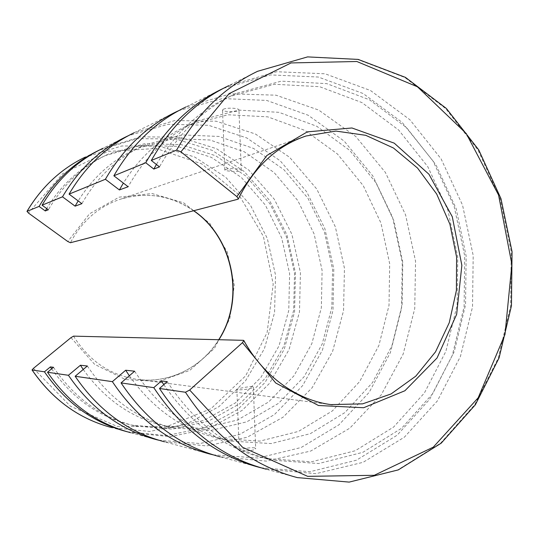 <?xml version="1.0" encoding="UTF-8"?>
<svg xmlns="http://www.w3.org/2000/svg" width="539" height="539" viewBox="0 0 539 539"><rect width="100%" height="100%" fill="white"/><g stroke="black" fill="none" stroke-linecap="round" stroke-linejoin="round"><path stroke-width="0.4" stroke-dasharray="2.69 2.02" d="M213.121 454.828L258.269 458.035L301.213 447.485L338.964 424.806L369.228 392.271L390.425 352.479L401.575 308.193L402.262 262.183L392.52 217.21L372.853 175.983L344.232 141.151L308.133 115.211L266.637 100.416L222.432 98.549L178.8 110.61M209.624 453.979L164.415 441.791L206.612 445.921L247.152 437.257L283.09 417.186L312.121 387.75L332.617 351.374L343.552 310.659L344.455 268.26L335.352 226.838L316.73 189L289.578 157.267L255.392 133.989L216.247 121.228L174.791 120.547L134.184 132.735L176.165 111.836M223.314 109.262C226.528 107.497 239.208 107.955 238.952 110.077C239.532 112.543 222.364 111.964 222.519 110.03L223.314 109.262M254.772 447.943C251.309 447.087 238.892 449.122 239.188 450.247C238.71 451.999 256.099 450.766 255.695 448.563L254.772 447.943M225.605 169.428C228.853 168.053 241.553 168.545 241.277 170.425C241.836 172.48 224.628 171.18 224.797 169.98L225.605 169.428M252.407 386.638C248.951 386.288 236.614 388.781 236.87 389.367C236.392 390.607 253.734 389.037 253.317 387.083L252.407 386.638M53.509 367.308C74.523 398.18 101.756 417.752 135.208 426.026L172.386 429.145L208.142 421.309L239.909 403.644L265.653 377.852L283.891 345.998L293.661 310.336L294.53 273.199L286.485 236.931L269.985 203.83L245.925 176.098L215.667 155.764L181.077 144.567L144.472 143.772L108.608 154.013C83.451 165.608 63.366 184.197 48.348 209.772M51.663 368.824C72.415 398.334 99.001 417.085 131.408 425.076L168.296 428.182L203.789 420.433L235.341 402.95L260.916 377.401L279.034 345.843L288.756 310.498L289.618 273.691L281.641 237.746L265.255 204.941L241.357 177.472L211.315 157.348L176.974 146.278L140.652 145.523L105.065 155.69C80.958 166.794 61.507 184.419 46.691 208.559M163.822 384.657C190.846 423.937 224.635 448.536 265.188 458.44L311.38 461.822L355.221 450.759L393.659 427.009L424.395 392.971L445.868 351.388L457.119 305.108L457.752 257.015L447.815 209.947L427.804 166.713L398.678 130.047L361.925 102.578L319.614 86.685L274.459 84.273L229.782 96.494C199.801 110.219 175.337 132.884 156.404 164.476M167.218 381.659C194.734 423.6 229.688 449.769 272.067 460.158L318.697 463.54L362.915 452.302L401.656 428.222L432.622 393.753L454.229 351.664L465.541 304.838L466.154 256.18L456.122 208.559L435.95 164.799L406.595 127.662L369.538 99.809L326.863 83.653L281.297 81.14L236.203 93.449C204.355 108.043 178.78 132.527 159.47 166.881M83.235 369.471C104.815 399.567 132.116 418.405 165.143 425.985L202.064 428.465L237.409 420.063L268.698 401.939L293.977 375.791L311.825 343.66L321.345 307.789L322.106 270.457L314.129 233.98L297.838 200.616L274.095 172.541L244.228 151.762L210.015 140.012L173.713 138.59L137.971 148.144C113.473 158.944 93.543 176.529 78.168 200.906M158.722 440.201L199.956 443.53L239.451 434.549L274.391 414.606L302.581 385.681L322.443 350.087L332.994 310.343L333.796 269.008L324.862 228.637L306.671 191.749L280.172 160.77L246.828 137.964L208.627 125.304L168.121 124.293L128.343 135.7M156.202 439.581L130.6 432.682L170.102 436.651L208.195 428.828L242.092 410.422L269.567 383.29L289.032 349.649L299.482 311.926L300.432 272.626L291.882 234.249L274.324 199.255L248.708 170.007L216.489 148.69L179.676 137.175L140.78 136.852L102.794 148.366L126.564 136.535M266.306 469.253L315.928 473.673L363.064 462.327L404.378 437.183L437.399 400.888L460.441 356.441L472.514 306.94L473.195 255.499L462.556 205.15L441.124 158.917L409.903 119.746L370.475 90.498L325.057 73.782L276.615 71.734L228.785 85.634L257.561 71.31L307.385 56.979L357.741 59.533L404.85 77.508L445.679 108.595L477.972 150.004L500.165 198.743L511.228 251.726L510.635 305.842L498.312 357.936L474.65 404.789L440.612 443.152L397.876 469.86L348.962 482.061L297.299 477.601L266.306 469.253M127.224 431.766L166.396 435.6L204.153 427.771L237.739 409.485L264.966 382.569L284.242 349.225L294.57 311.852L295.466 272.923L286.95 234.923L269.493 200.292L244.046 171.368L212.063 150.3L175.532 138.947L136.96 138.671L99.129 150.192M261.004 467.791L309.972 471.713L356.434 460.212L397.135 435.209L429.63 399.311L452.282 355.437L464.113 306.644L464.706 255.964L454.141 206.383L432.925 160.871L402.067 122.319L363.118 93.517L318.279 77.03L270.443 74.921L223.193 88.436M259.475 467.407L220.121 456.802L266.502 461.128L310.794 451.022L349.811 428.182L381.154 394.986L403.132 354.17L414.747 308.604L415.549 261.213L405.584 214.866L385.358 172.406L355.881 136.589L318.697 110.064L275.988 95.181L230.577 93.806L185.901 106.985L222.445 88.794M134.622 371.216C159.355 408.805 191.17 432.069 230.072 441.03L271.232 443.577L310.39 433.632L344.832 412.625L372.489 382.589L391.887 345.863L402.121 304.973L402.781 262.453L393.894 220.869L375.932 182.721L349.784 150.428L316.824 126.288L278.959 112.321L238.622 110.111L198.723 120.547C169.206 133.564 145.678 155.63 128.141 186.743M129.333 375.777C153.332 409.391 183.361 430.317 219.42 438.564L259.913 441.104L298.471 431.416L332.422 410.886L359.715 381.484L378.877 345.506L389.01 305.424L389.684 263.753L380.945 222.998L363.239 185.625L337.468 154.026L304.993 130.438L267.701 116.842L227.997 114.773L188.758 125.075C162.131 136.785 140.335 156.121 123.37 183.092M87.358 366.008C109.491 399.129 138.206 419.766 173.491 427.919L210.978 430.412L246.835 421.815L278.548 403.32L304.151 376.667L322.221 343.949L331.842 307.419L332.59 269.419L324.491 232.275L307.971 198.291L283.912 169.677L253.626 148.468L218.922 136.441L182.074 134.918L145.779 144.6C118.998 156.438 97.7 176.125 81.881 203.668M73.533 336.141C89.225 361.143 110.657 375.589 137.822 379.483C169.994 383.647 202.037 367.12 218.901 339.718M193.75 210.709C171.126 195.286 146.608 191.473 120.197 199.262C98.502 206.673 81.908 221.158 70.42 242.732M243.399 340.325C263.382 376.828 297.609 400.746 332.287 404.789M305.997 136.01C276.494 146.015 253.822 167.09 237.982 199.221M126.833 431.665L111.694 427.589L149.64 431.456L186.305 424.092L218.996 406.615L245.555 380.77L264.406 348.672L274.56 312.647L275.523 275.099L267.304 238.44L250.359 205.056L225.646 177.203L194.579 156.97L159.12 146.136L121.72 145.988L85.243 157.112L99.297 150.112M33.418 368.373L70.481 406.271L117.165 426.376L166.214 426.821L210.857 408.805L245.717 375.75L267.149 332.408L273.192 284.107L263.396 236.372L238.757 194.592L201.707 163.849L156.189 148.474L107.665 151.472L62.76 173.686L28.419 213.033M70.98 337.636L94.635 364.351L125.499 379.55L158.803 381.45L189.802 370.381L214.455 348.376L229.83 318.664L234.256 285.138L227.296 251.989L209.759 223.308L183.637 202.832L152.072 193.528L119.139 197.153L89.521 213.794L67.779 241.512M303.767 136.771L120.197 199.262C146.547 191.493 171.018 195.32 193.602 210.749M330.919 404.607L137.822 379.483C169.92 383.633 201.876 367.126 218.719 339.718M108.608 154.013L105.065 155.69M135.208 426.026L131.408 425.076M236.203 93.449L229.782 96.494M272.067 460.158L265.188 458.44M241.277 170.425L238.952 110.077M224.797 169.98L222.519 110.03M236.87 389.367L239.188 450.247M253.317 387.083L255.695 448.563M198.723 120.547L188.758 125.075M230.072 441.03L219.42 438.564M145.779 144.6L137.971 148.144M173.491 427.919L165.143 425.985"/><path stroke-width="0.81" d="M164.415 441.791C128.127 432.184 98.367 410.341 75.143 376.262L112.368 381.652C137.836 419.477 170.257 443.584 209.624 453.979L213.121 454.828M178.8 110.61L176.165 111.836C146.904 125.904 123.316 148.38 105.395 179.265L69.066 194.134C85.506 166.194 107.207 145.732 134.184 132.735M26.963 211.403C41.597 186.905 61.022 168.808 85.243 157.112C61.075 168.774 41.671 186.851 27.044 211.335L28.419 213.033L67.779 241.512L70.42 242.732L237.982 199.221L238.379 198.918L236.864 196.62L180.909 151.823L176.59 150.118L151.311 160.467L159.47 166.881L153.817 169.064L145.752 162.744L113.857 175.795L128.141 186.743L119.402 189.944L105.395 179.265M75.143 376.262L87.358 366.008L80.432 365.247L68.419 375.285L47.513 372.254L53.509 367.308L50.39 366.911L44.447 371.809L32.05 369.976L33.418 368.373L70.98 337.636L73.533 336.141L243.399 340.325L243.837 340.533L242.462 342.669L189.661 390.027L185.456 392.251C215.128 437.372 252.414 465.824 297.299 477.601L349.178 482.102L398.314 469.893L441.219 443.159L475.364 404.762L499.094 357.883L511.45 305.781L512.05 251.646L500.974 198.655L478.753 149.909L446.386 108.48L405.443 77.38L358.166 59.411L307.587 56.898L257.561 71.31C224.211 87.271 197.227 113.54 176.59 150.118M27.044 211.335L39.078 206.41L45.296 210.951L48.348 209.772L42.069 205.184L62.497 196.823L75.096 206.154L81.881 203.668L69.066 194.134M112.368 381.652L125.688 370.232L134.622 371.216L121.053 382.912L153.777 387.656L161.43 380.932L167.218 381.659L159.483 388.484L185.456 392.251M50.39 366.911L51.663 368.824M46.691 208.559L45.296 210.951M161.43 380.932L163.822 384.657M156.404 164.476L153.817 169.064M80.432 365.247L83.235 369.471M78.168 200.906L75.096 206.154M68.419 375.285C91.226 408.683 120.493 430.115 156.202 439.581L158.722 440.201M128.343 135.7L126.564 136.535C100.011 149.323 78.66 169.421 62.497 196.823M47.513 372.254C69.019 403.549 96.717 423.688 130.6 432.682M102.794 148.366C77.603 160.521 57.356 179.46 42.069 205.184M159.483 388.484C187.693 431.018 223.301 457.941 266.306 469.253M228.785 85.634C196.836 100.955 171.011 125.897 151.311 160.467M44.447 371.809C65.758 402.795 93.227 422.744 126.833 431.665L127.224 431.766M99.129 150.192C74.214 162.252 54.196 180.996 39.078 206.41M153.777 387.656C181.663 429.623 216.9 456.203 259.475 467.407L261.004 467.791M223.193 88.436L222.445 88.794C190.806 103.966 165.244 128.619 145.752 162.744M121.053 382.912C147.032 421.606 180.06 446.231 220.121 456.802M185.901 106.985C156.135 121.295 132.116 144.23 113.857 175.795M125.688 370.232L129.333 375.777M123.37 183.092L119.402 189.944M218.901 339.718C245.386 298.99 233.697 237.901 193.75 210.709M330.919 404.607L362.612 403.859L391.018 393.975L415.778 376.168L435.525 351.852L449.27 322.679L456.392 290.46L456.6 257.036L449.924 224.285L436.691 194.04L417.55 168.067L393.463 148.009L365.718 135.302L335.932 131.078L305.997 136.01L303.767 136.771M242.462 342.669L275.759 383.034L318.455 405.496L363.65 407.733L404.897 390.755L437.055 357.984L456.654 314.325L461.856 265.329L452.288 216.745L428.95 174.252L394.225 143.145L351.94 127.979L307.358 131.846L266.818 155.522L236.864 196.62M189.661 390.027L242.563 447.289L307.654 476.348L374.261 475.304L433.282 447.148L478.174 397.795L505.003 334.409L511.882 264.393L498.568 195.037L466.215 133.504L417.469 86.799L356.845 61.5L291.067 62.928L229.041 93.678L180.909 151.823M32.138 370.024C52.674 399.763 79.193 418.951 111.694 427.589C79.132 418.924 52.579 399.722 32.05 369.976M332.287 404.789C297.966 400.794 263.854 377.071 243.837 340.533M305.997 136.01C276.776 145.874 254.233 166.847 238.379 198.918M218.719 339.718C245.137 299.01 233.448 237.915 193.602 210.749"/></g></svg>
